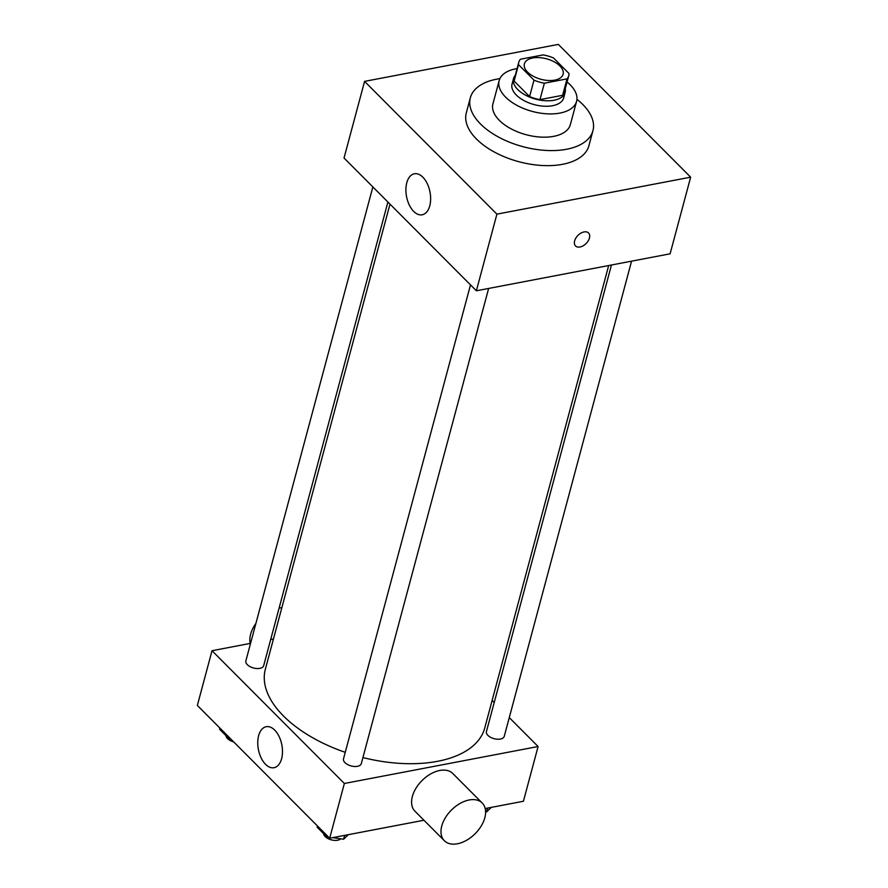 <?xml version="1.0" encoding="UTF-8"?>
<svg xmlns="http://www.w3.org/2000/svg" width="888" height="888" viewBox="0 0 888 888"><rect width="100%" height="100%" fill="white"/><g stroke="black" fill="none" stroke-linecap="round" stroke-linejoin="round"><path stroke-width="1.33" d="M532.722 57.986A20.036 10.612 -165 0 1 554.068 61.772A20.036 10.612 -165 0 1 563.103 74.248A20.036 10.612 -165 0 1 541.003 79.298A20.036 10.612 -165 0 1 524.386 63.869A20.036 10.612 -165 0 1 532.722 57.986M518.514 64.635L533.988 80.153A25.863 13.697 -165 0 0 544.366 83.206L567.021 78.877A25.863 13.697 -165 0 0 568.731 75.746A25.863 13.697 -165 0 0 568.975 73.482L553.502 57.953A25.863 13.697 -165 0 0 543.123 54.912L520.468 59.23A25.863 13.697 -165 0 0 518.759 62.36A25.863 13.697 -165 0 0 518.514 64.635L514.119 81.052L529.592 96.581L533.988 80.153M568.731 75.746L564.335 92.174A25.863 13.697 -165 0 1 562.615 95.305L567.021 78.877M529.592 96.581A25.863 13.697 -165 0 0 539.971 99.623L562.615 95.305M514.119 81.052A25.863 13.697 -165 0 1 514.363 78.788L518.759 62.36M515.284 75.358A26.718 14.141 15 0 0 513.53 78.566A26.718 14.141 15 0 0 535.686 99.145A26.718 14.141 15 0 0 565.157 92.396A26.718 14.141 15 0 0 565.245 88.745M565.157 92.396L563.691 97.869A26.718 14.141 -165 0 1 534.221 104.618A26.718 14.141 -165 0 1 512.065 84.038L513.53 78.566M539.971 99.623L544.366 83.206M517.094 68.598A40.082 21.223 15 0 0 499.167 80.575A40.082 21.223 15 0 0 532.389 111.444A40.082 21.223 15 0 0 576.601 101.332A40.082 21.223 15 0 0 570.174 84.793A40.082 21.223 15 0 0 567.055 81.996M499.167 80.575L492.929 103.841A40.082 21.223 15 0 0 526.151 134.71A40.082 21.223 15 0 0 570.362 124.598L576.601 101.332M499.866 78.655A63.459 33.6 15 0 0 470.34 97.791A63.459 33.6 15 0 0 522.954 146.675A63.459 33.6 15 0 0 592.951 130.647A63.459 33.6 15 0 0 582.772 104.462A63.459 33.6 15 0 0 576.945 99.312M592.951 130.647L588.91 145.699A63.459 33.6 -165 0 1 518.914 161.727A63.459 33.6 -165 0 1 466.311 112.854L470.34 97.791M690.653 177.178L558.319 44.4L364.579 81.374L496.903 214.152L690.653 177.178L670.107 253.813L476.368 290.787L496.903 214.152M364.579 81.374L344.033 158.008L476.368 290.787M429.759 205.816A20.879 11.944 79.2 0 1 422.189 214.796A20.879 11.944 79.2 0 1 406.538 196.537A20.879 11.944 79.2 0 1 414.363 173.782A20.879 11.944 79.2 0 1 427.261 183.627A20.879 11.944 79.2 0 1 429.759 205.816M574.636 240.87A9.191 5.75 -44.9 0 1 580.93 233.122A9.191 5.75 -44.9 0 1 588.544 232.978A9.191 5.75 -44.9 0 1 586.102 243.534A9.191 5.75 -44.9 0 1 575.535 245.943A9.191 5.75 -44.9 0 1 574.636 240.87M575.535 245.943A9.191 5.75 135.1 0 0 586.102 243.534A9.191 5.75 135.1 0 0 588.544 232.967M608.669 265.545L484.748 728.005A113.564 60.118 -165 0 1 362.926 757.575M345.243 752.325A113.564 60.118 -165 0 1 265.357 669.219L389.987 204.118M372.86 186.935L245.865 660.883A9.224 4.884 15 0 0 250.028 666.622A9.224 4.884 15 0 0 259.84 668.364A9.224 4.884 15 0 0 263.681 665.656L387.901 202.031M631.568 261.172L504.251 736.341A9.224 4.884 -165 0 1 494.083 738.672A9.224 4.884 -165 0 1 486.435 731.568L611.455 265.013M488.633 288.456L361.305 763.613A9.224 4.884 -165 0 1 351.137 765.944A9.224 4.884 -165 0 1 343.501 758.84L470.496 284.893M250.56 643.356L212.021 650.715L344.355 783.482L538.095 746.519L509.268 717.593M494.228 702.497L492.152 700.41M273.46 638.983L270.685 639.515M485.203 808.546L523.421 801.254L538.095 746.519M212.021 650.715L197.347 705.449L329.681 838.228L423.942 820.246M329.681 838.228L344.355 783.482M258.63 735.686A20.879 11.944 79.2 0 1 266.2 726.706A20.879 11.944 79.2 0 1 281.851 744.965A20.879 11.944 79.2 0 1 274.026 767.709A20.879 11.944 79.2 0 1 261.127 757.875A20.879 11.944 79.2 0 1 258.63 735.686M444.366 840.736L414.962 811.232A26.718 16.739 -44.9 0 1 415.984 788.211A26.718 16.739 -44.9 0 1 439.76 770.473A26.718 16.739 -44.9 0 1 452.813 773.515L482.217 803.018A26.718 16.739 -44.9 0 1 475.113 833.732A26.718 16.739 -44.9 0 1 444.366 840.736A26.718 16.739 -44.9 0 1 445.388 817.715A26.718 16.739 -44.9 0 1 469.164 799.977A26.718 16.739 -44.9 0 1 482.217 803.018M281.818 607.814A26.718 16.739 135.1 0 0 279.121 608.014M255.899 623.432A26.718 16.739 135.1 0 0 250.238 643.412M219.869 728.049L219.558 729.226L229.104 738.805L230.847 739.06M229.104 738.805L229.415 737.628M233.644 741.88A9.224 4.884 -165 0 1 225.985 735.675M332.745 837.65L343.612 839.238L348.34 834.676M317.493 826.007L317.183 827.183L326.729 836.762L328.471 837.018M343.612 839.238L344.655 835.375M326.729 836.762L327.05 835.586M340.726 838.816A9.224 4.884 -165 0 1 330.791 839.693A9.224 4.884 -165 0 1 323.609 833.632M485.603 811.821L486.557 811.965L491.275 807.392M486.557 811.965L487.59 808.091"/></g></svg>
